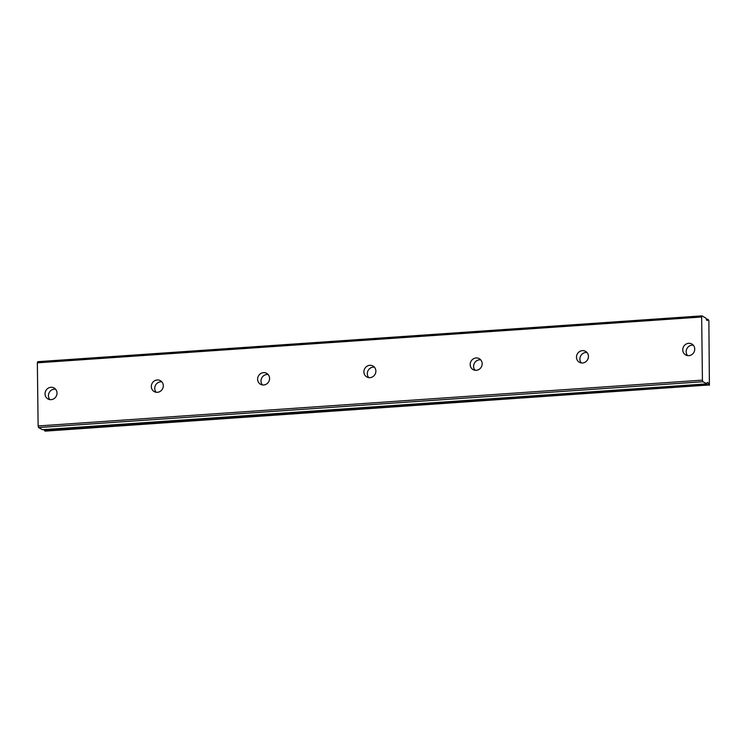 <?xml version="1.0" encoding="UTF-8"?>
<svg xmlns="http://www.w3.org/2000/svg" width="747" height="747" viewBox="0 0 747 747"><rect width="100%" height="100%" fill="white"/><g stroke="black" fill="none" stroke-linecap="round" stroke-linejoin="round"><path stroke-width="1.12" d="M693.3 345.207A6.275 5.883 -61.3 0 0 687.604 355.609M688.827 355.656A6.275 5.883 -61.3 0 0 691.769 343.975A6.275 5.883 -61.3 0 0 682.973 348.223A6.275 5.883 -61.3 0 0 688.827 355.656M55.567 389.206A6.275 5.883 -61.3 0 0 49.872 399.608M51.095 399.645A6.275 5.883 -61.3 0 0 54.036 387.964A6.275 5.883 -61.3 0 0 45.24 392.222A6.275 5.883 -61.3 0 0 51.095 399.645M161.856 381.876A6.275 5.883 -61.3 0 0 156.16 392.268M157.384 392.315A6.275 5.883 -61.3 0 0 160.325 380.634A6.275 5.883 -61.3 0 0 151.529 384.892A6.275 5.883 -61.3 0 0 157.384 392.315M268.145 374.536A6.275 5.883 -61.3 0 0 262.449 384.938M263.672 384.985A6.275 5.883 -61.3 0 0 266.614 373.304A6.275 5.883 -61.3 0 0 257.818 377.552A6.275 5.883 -61.3 0 0 263.672 384.985M374.434 367.207A6.275 5.883 -61.3 0 0 368.738 377.608M369.961 377.655A6.275 5.883 -61.3 0 0 372.902 365.974A6.275 5.883 -61.3 0 0 364.106 370.223A6.275 5.883 -61.3 0 0 369.961 377.655M480.723 359.877A6.275 5.883 -61.3 0 0 475.027 370.269M476.25 370.316A6.275 5.883 -61.3 0 0 479.191 358.635A6.275 5.883 -61.3 0 0 470.395 362.893A6.275 5.883 -61.3 0 0 476.25 370.316M587.011 352.547A6.275 5.883 -61.3 0 0 581.315 362.939M582.539 362.986A6.275 5.883 -61.3 0 0 585.48 351.305A6.275 5.883 -61.3 0 0 576.684 355.563A6.275 5.883 -61.3 0 0 582.539 362.986M708.819 384.994L45.1 431.14L708.707 384.724L44.409 430.552A3.483 1.036 86.1 0 0 44.176 429.581M708.707 384.724A3.483 1.036 86.1 0 0 707.764 382.511A3.483 1.036 86.1 0 0 707.568 382.464A3.483 1.036 86.1 0 0 706.867 383.725L702.862 381.736L702.423 380.13L38.125 425.958L37.35 362.827L701.657 316.999L702.423 380.13M701.657 316.999L702.059 315.86L706.074 318.259A3.483 1.036 86.1 0 0 707.213 320.528A3.483 1.036 86.1 0 0 707.913 319.268L708.866 320.407L709.407 385.312M37.35 362.827L37.761 361.688L702.059 315.86M706.765 383.865L42.458 429.693L706.783 383.874M42.458 429.693L38.564 427.555L38.125 425.958M702.862 381.736L38.564 427.555M706.345 319.371L707.913 319.268"/></g></svg>
